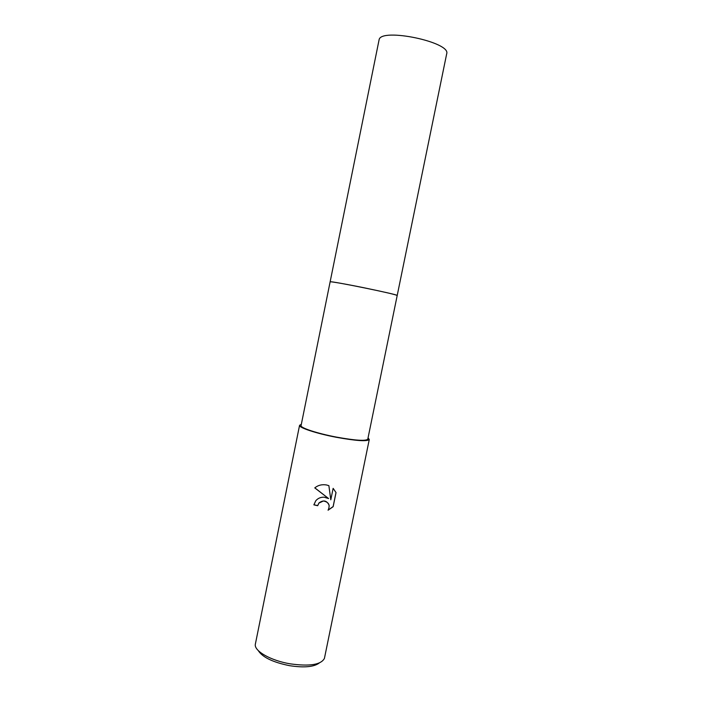 <?xml version="1.0" encoding="UTF-8"?>
<svg xmlns="http://www.w3.org/2000/svg" width="702" height="702" viewBox="0 0 702 702"><rect width="100%" height="100%" fill="white"/><g stroke="black" fill="none" stroke-linecap="round" stroke-linejoin="round"><path stroke-width="1.05" d="M366.514 288.294C385.6 292.269 395.823 294.673 397.2 295.498L367.787 439.162C365.83 441.207 355.317 440.505 336.232 437.065C317.137 433.432 300.044 427.764 301.07 425.587L330.124 281.853C329.668 281.23 347.376 284.336 366.514 288.294C385.784 292.304 396.007 294.717 397.192 295.507C399.649 294.779 329.975 280.563 330.159 281.818L330.124 281.853C329.422 281.177 347.209 284.301 366.514 288.285M324.122 497.191L328.589 498.552L314.759 487.89C318.155 485.161 322.104 484.196 326.605 484.985L328.878 485.661L330.8 499.798L333.134 488.346L336.03 492.585L333.152 506.686L328.071 510.214C330.396 505.08 328.826 502.009 323.35 500.991L318.936 503.106L317.681 505.712L313.873 504.852L315.777 500.763C317.918 498.271 320.7 497.077 324.122 497.191M301.325 424.341L299.57 425.298L255.317 644.348C254.027 651 270.735 660.617 290.198 663.838C309.635 666.558 321.042 664.741 324.421 658.406L369.278 439.478L368.041 437.916M299.57 425.298C298.499 427.571 316.339 433.494 336.319 437.293C356.256 440.891 367.243 441.619 369.278 439.478M258.248 650.552C262.399 657.239 272.841 662.284 289.566 665.68C304.071 667.883 313.987 666.979 319.305 662.978M313.891 504.747L317.664 505.598L318.919 502.992C323.447 499.675 326.86 500.465 329.177 505.361M328.203 510.029L333.125 506.572L335.995 492.497M314.812 487.846L328.589 498.552M330.8 499.798L328.869 485.652M330.124 281.871L379.115 39.663C381.142 27.466 451.377 42.217 446.683 53.817L397.2 295.498"/></g></svg>
